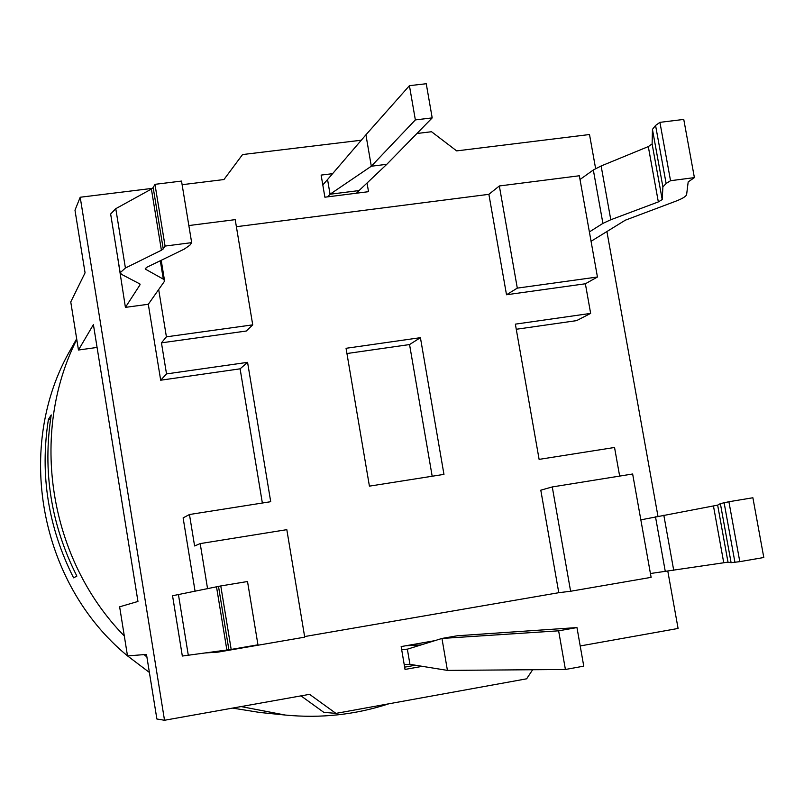 <?xml version="1.0" encoding="UTF-8"?>
<svg xmlns="http://www.w3.org/2000/svg" width="804" height="804" viewBox="0 0 804 804"><rect width="100%" height="100%" fill="white"/><g stroke="black" fill="none" stroke-linecap="round" stroke-linejoin="round"><path stroke-width="1.21" d="M51.235 414.924C42.451 471.013 50.994 524.741 76.872 576.116L73.576 577.825C48.16 527.354 39.768 474.551 48.411 419.417L51.235 414.924M50.582 419.105L48.411 419.417M388.824 703.801C355.348 714.746 320.796 718.495 285.159 715.037L241.069 706.575M146.901 656.979L144.077 654.617M124.308 635.984C48.672 558.77 29.256 433.557 76.782 339.459M285.159 715.037L259.772 712.465L232.557 708.103M149.393 672.445L127.545 655.913M127.504 655.873C38.833 583.051 14.311 445.537 71.053 348.795L76.671 338.796M386.804 164.307L371.307 166.227L330.052 194.226L359.056 190.568L386.804 164.307L432.19 117.897L415.356 119.907L409.427 85.676L426.251 83.737L432.19 117.897M415.356 119.907L371.307 166.227L365.921 134.811L327.56 179.543L330.052 194.226L327.64 196.849M576.971 627.572L583.754 666.154L565.403 669.481L558.629 630.818L576.971 627.572L457.315 635.763L441.959 638.446L407.357 649.18L409.939 664.335L404.181 664.456M558.629 630.818L441.959 638.446L447.426 670.395L409.939 664.335M401.638 649.461L407.357 649.18M356.494 193.201L359.056 190.568M322.796 184.91L327.56 179.543M421.145 644.898L405.809 645.763M447.426 670.395L565.403 669.481M365.921 134.811L409.427 85.676M152.499 188.347L80.199 197.241L74.983 210.186L85.063 272.827L70.762 301.942L78.47 350.021L97.073 347.439M220.778 585.945L172.548 595.744L182.327 656.034L231.18 649.431L257.953 644.808L247.521 581.513L220.778 585.945L231.18 649.431M153.182 187.593L151.393 189.061L161.403 250.245L163.232 248.928L153.182 187.593L154.961 184.337L181.523 181.071L191.664 242.637L165.071 246.074L163.232 248.928M165.071 246.074L154.961 184.337M139.946 284.013L140.067 284.727L139.725 283.872L121.665 274.425L120.168 272.727L125.414 268.013L115.776 208.678L110.64 214.005L120.168 272.727M173.031 598.678L181.855 653.069M728.906 501.736L720.374 503.605L717.65 505.133L640.838 519.846L650.426 573.513L727.992 562.137L731.107 562.689L739.801 561.654L763.8 557.514L752.886 497.756L728.906 501.736L739.801 561.654M652.114 143.946L648.305 146.589L658.335 201.915L662.205 199.543L652.114 143.946L652.446 129.384L662.898 186.96L662.205 199.543M191.664 242.637L189.865 245.2L184.227 249.139L147.062 267.159L145.243 268.767L145.695 269.31L145.514 268.184M160.308 260.737L163.323 279.149L145.695 269.31M662.898 186.96L666.124 183.493L655.572 125.454L659.923 122.349L683.762 119.424L694.395 177.624L688.184 181.915L686.636 194.457C686.234 196.397 682.274 198.779 674.757 201.593L625.331 220.185L591.061 241.3M140.067 284.727L125.414 307.369L117.103 253.803M115.776 208.678L151.393 189.061M655.572 125.454L652.446 129.384M580.016 179.503L597.442 277.008L517.304 288.123L499.344 185.965L579.352 175.764L580.016 179.503L593.332 169.976L602.91 223.391L610.789 219.753L601.131 165.976L593.332 169.976M601.131 165.976L648.305 146.589M602.91 223.391L589.392 231.924M163.323 279.149L164.529 280.606L164.147 281.762L148.308 304.274L125.414 307.369M161.403 250.245L125.414 268.013M694.395 177.624L670.536 180.709L659.923 122.349M670.536 180.709L666.124 183.493M658.335 201.915L610.789 219.753M80.199 197.241L164.518 720.263L309.58 694.334L335.931 713.389L526.63 678.817L532.67 669.732M580.207 645.954L678.084 628.457L667.812 571.192M657.973 516.339L606.909 231.542M595.613 168.559L589.513 134.529L456.652 150.891L431.537 131.735L416.934 133.494M361.277 140.218L242.547 154.559L223.954 179.543L182.116 184.699M422.321 666.335L405.025 669.42L401.156 646.577L434.763 640.677M367.046 183.01L368.523 191.684L324.886 197.201L321.128 175.091L332.605 173.674M597.442 277.008L585.372 283.772L590.649 313.399L576.579 320.635L516.269 329.268M207.573 588.719L200.196 543.604L286.817 529.665L304.716 637.15L217.934 652.134L205.131 652.959M195.06 591.171L183.121 517.887L189.463 514.52L270.717 501.706L247.572 362.343L166.518 373.91L161.453 342.846L166.408 336.836L158.679 289.541M262.355 503.023L240.105 368.825L160.679 380.212L148.308 304.274M217.934 652.134L217.773 651.15M189.463 514.52L194.598 545.956L200.196 543.604M650.426 573.513L651.119 577.352L570.609 591.252L552.268 486.943L632.647 473.998L640.838 519.846M570.609 591.252L558.78 592.699L540.79 490.179L552.268 486.943M188.85 225.552L235.21 219.643L252.727 324.856L166.408 336.836M161.453 342.846L246.285 331.027L252.727 324.856M585.372 283.772L506.51 294.756L517.304 288.123M506.51 294.756L488.882 194.327L499.344 185.965M346.052 348.293L420.422 337.68L443.959 474.38L369.418 486.139L346.052 348.293M432.18 476.239L409.558 344.554L346.936 353.529M409.558 344.554L420.422 337.68M240.105 368.825L247.572 362.343M160.679 380.212L166.518 373.91M236.386 226.708L488.882 194.327M590.649 313.399L515.364 324.143L539.112 459.375L614.547 447.476L619.653 476.099M558.78 592.699L304.615 636.557M430.562 641.984L430.472 641.431M404.643 667.149L415.467 665.23M300.977 695.872L323.771 712.334L335.931 713.389M78.47 350.021L93.405 324.605L137.956 601.452L119.635 606.819L127.504 655.913L146.489 654.426L156.88 719.007L164.518 720.263M228.859 649.602L218.527 586.548M216.537 586.97L226.839 649.853M188.317 655.361L178.418 594.417M727.992 562.137L717.65 505.133M713.46 505.987L723.741 562.71M673.722 570.317L663.823 515.223M734.936 562.297L724.113 502.721M720.374 503.605L731.107 562.689M655.501 516.831L665.3 571.543M164.529 280.606L161.212 260.305"/></g></svg>
